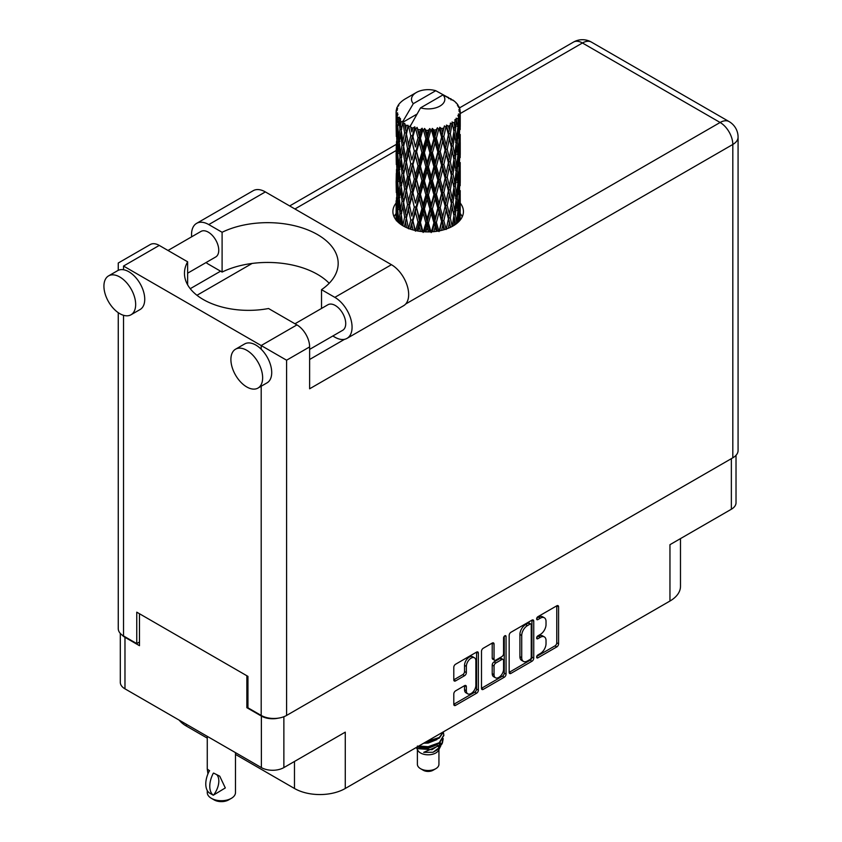 <?xml version="1.0" encoding="UTF-8"?>
<svg xmlns="http://www.w3.org/2000/svg" width="842" height="842" viewBox="0 0 842 842"><rect width="100%" height="100%" fill="white"/><g stroke="black" fill="none" stroke-linecap="round" stroke-linejoin="round"><path stroke-width="1.26" d="M474.488 657.812L472.667 656.76A6.736 3.884 120 0 0 469.299 657.097A6.736 3.884 120 0 0 464.542 665.348L466.352 666.39A6.736 3.884 120 0 1 471.12 658.139A6.736 3.884 120 0 1 474.488 657.812A6.736 3.884 120 0 1 475.877 660.896L475.877 685.251A6.736 3.884 120 0 1 472.941 692.029A6.736 3.884 120 0 1 467.752 693.84A6.736 3.884 120 0 1 466.352 690.756L466.352 686.693A2.515 1.452 120 0 0 465.826 685.535A2.515 1.452 120 0 0 464.573 685.662L455.585 690.861A2.515 1.452 120 0 0 453.796 693.945L453.796 704.322A2.515 1.452 120 0 0 454.322 705.48A2.515 1.452 120 0 0 455.585 705.354L476.593 693.219A2.515 1.452 120 0 0 478.372 690.135L478.372 653.129A2.515 1.452 120 0 0 477.846 651.982A2.515 1.452 120 0 0 476.593 652.097L455.585 664.233A2.515 1.452 120 0 0 453.796 667.317L453.796 679.852A2.515 1.452 120 0 0 454.322 681.01A2.515 1.452 120 0 0 455.585 680.883L464.573 675.694A2.515 1.452 120 0 0 466.352 672.611L466.352 666.39M504.811 635.805L506.053 636.531A1.758 1.021 120 0 0 505.695 635.721A1.758 1.021 120 0 0 504.811 635.805A1.758 1.021 120 0 0 503.569 637.973L503.569 653.592A2.515 1.452 120 0 1 501.779 656.676L495.822 660.117A2.515 1.452 120 0 1 494.559 660.244A2.515 1.452 120 0 1 494.043 659.097L494.043 644.088A2.515 1.452 120 0 0 493.517 642.93A2.515 1.452 120 0 0 492.254 643.056L494.043 644.088M509.168 635.342L509.168 672.358A2.515 1.452 120 0 0 509.694 673.505A2.515 1.452 120 0 0 510.957 673.379L531.965 661.254A2.515 1.452 120 0 0 533.744 658.17L533.744 621.164A2.515 1.452 120 0 0 533.218 620.007A2.515 1.452 120 0 0 531.965 620.133L510.957 632.258A2.515 1.452 120 0 0 509.168 635.342M540.332 653.539L537.88 654.96A1.758 1.021 120 0 0 536.733 656.507A1.758 1.021 120 0 0 537.007 657.918A1.758 1.021 120 0 0 537.88 657.834L556.804 646.909A2.515 1.452 120 0 0 558.583 643.825L558.583 606.819A2.515 1.452 120 0 0 558.057 605.672A2.515 1.452 120 0 0 556.804 605.798L537.88 616.712A1.758 1.021 120 0 0 536.733 618.27A1.758 1.021 120 0 0 537.007 619.68A1.758 1.021 120 0 0 537.88 619.596L540.332 618.175A8.062 4.652 120 0 1 544.364 617.786A8.062 4.652 120 0 1 546.026 621.47L546.026 624.553A8.062 4.652 120 0 1 540.332 634.426L537.88 635.836A1.758 1.021 120 0 0 536.733 637.383A1.758 1.021 120 0 0 537.007 638.804A1.758 1.021 120 0 0 537.88 638.71L540.332 637.299A8.062 4.652 120 0 1 544.364 636.899A8.062 4.652 120 0 1 546.026 640.594L546.026 643.677A8.062 4.652 120 0 1 540.332 653.539M481.487 688.303L502.463 676.189L504.274 677.231A2.515 1.452 120 0 0 506.053 674.147L506.053 636.531M504.274 677.231L483.266 689.366A2.515 1.452 120 0 1 482.003 689.493A2.515 1.452 120 0 1 481.487 688.335L481.487 651.329A2.515 1.452 120 0 1 483.266 648.245L492.254 643.056M736.024 455.29L736.024 502.737A15.903 9.178 180 0 1 731.361 509.231L669.958 544.679L669.958 601.03L345.273 788.48A35.911 20.734 180 0 1 294.479 788.48L294.479 761.463M345.273 788.48L345.273 732.14L283.87 767.588A15.903 9.178 180 0 1 261.378 767.588L124.974 688.84A15.903 9.178 180 0 1 120.311 682.346L120.311 633.437M186.366 724.288L186.366 726.067L207.269 738.139M235.486 754.421L294.479 788.48M186.366 726.067A35.911 20.734 180 0 1 179.199 720.142M680.483 538.606L680.483 586.369A35.911 20.734 180 0 1 669.958 601.03M247.948 707.059L246.864 707.69L261.378 716.068A15.903 9.178 0 0 0 278.207 718.173M246.864 707.69L246.864 675.747M122.037 634.984A15.903 9.178 0 0 0 124.974 637.31L139.477 645.688L139.477 613.744M544.364 636.899L542.543 635.857A8.062 4.652 120 0 0 538.522 636.257L540.332 637.299M536.775 637.257L538.522 636.257M544.364 617.786L542.543 616.733A8.062 4.652 120 0 0 538.522 617.133L540.332 618.175M536.775 618.144L538.522 617.133M536.775 656.381L554.983 645.867A2.515 1.452 120 0 0 556.773 642.783L556.773 605.808M510.957 673.379L509.168 672.358L530.144 660.202A2.515 1.452 120 0 0 531.933 657.118L531.933 620.154M530.007 659.507A1.758 1.021 120 0 0 531.249 657.349L531.249 624.859A1.758 1.021 120 0 0 530.881 624.059A1.758 1.021 120 0 0 530.007 624.143L527.418 625.638A8.062 4.652 120 0 0 521.724 635.499L521.724 657.707A8.062 4.652 120 0 0 523.398 661.391A8.062 4.652 120 0 0 527.418 660.991L530.007 659.507M530.881 624.059L529.071 623.006A1.758 1.021 120 0 0 528.187 623.091L530.007 624.143M523.398 661.391L521.577 660.349A8.062 4.652 120 0 1 519.914 656.655L519.914 634.458A8.062 4.652 120 0 1 525.608 624.585L528.187 623.091M492.223 643.077L492.223 658.044A2.515 1.452 120 0 0 492.749 659.202L494.559 660.244M504.242 636.299L504.242 673.105L506.053 674.147M494.043 674.663A6.736 3.884 120 0 0 495.433 677.747A6.736 3.884 120 0 0 500.622 675.947A6.736 3.884 120 0 0 503.569 669.169L503.569 660.581A2.515 1.452 120 0 0 503.042 659.433A2.515 1.452 120 0 0 501.779 659.56L495.822 663.001A2.515 1.452 120 0 0 494.043 666.085L494.043 674.663L492.223 673.621A6.736 3.884 120 0 0 493.623 676.705L495.433 677.747M503.042 659.433L501.232 658.381A2.515 1.452 120 0 0 499.969 658.507L501.779 659.56M492.223 673.621L492.223 665.033A2.515 1.452 120 0 1 494.001 661.949L499.969 658.507M502.463 676.189A2.515 1.452 120 0 0 504.242 673.105M467.752 693.84L465.931 692.787A6.736 3.884 120 0 1 464.542 689.703L464.542 685.683M453.796 679.82L462.763 674.642A2.515 1.452 120 0 0 464.542 671.558L464.542 665.348M453.796 704.28L474.772 692.177A2.515 1.452 120 0 0 476.561 689.093L476.561 652.118M329.19 283.28A70.549 40.732 0 0 0 222.099 272.071L208.774 264.377A24.365 14.072 60 0 1 206.048 262.557M191.65 236.812A24.365 14.072 60 0 1 191.544 234.529A24.365 14.072 60 0 1 196.586 223.372A24.365 14.072 60 0 1 208.774 224.582L265.367 191.913A24.365 14.072 60 0 0 253.179 190.702L196.586 223.372M262.641 377.795A22.45 12.956 -120 0 0 252.853 355.208A22.45 12.956 -120 0 0 235.55 349.198A22.45 12.956 -120 0 0 230.897 359.471A22.45 12.956 -120 0 0 240.696 382.058A22.45 12.956 -120 0 0 257.999 388.067A22.45 12.956 -120 0 0 262.641 377.795M257.999 388.067L267.061 382.836A22.45 12.956 -120 0 0 271.713 372.564A22.45 12.956 -120 0 0 261.199 349.23A22.45 12.956 -120 0 0 244.622 343.957L235.55 349.198M135.667 304.488A22.45 12.956 -120 0 0 125.868 281.902A22.45 12.956 -120 0 0 108.576 275.881A22.45 12.956 -120 0 0 103.924 286.164A22.45 12.956 -120 0 0 113.723 308.751A22.45 12.956 -120 0 0 131.026 314.761A22.45 12.956 -120 0 0 135.667 304.488M131.026 314.761L140.088 309.53A22.45 12.956 -120 0 0 144.74 299.257A22.45 12.956 -120 0 0 123.521 269.745A22.45 12.956 -120 0 0 117.648 270.65L108.576 275.881M396.108 203.059A35.269 20.366 0 0 0 392.898 211.542A35.269 20.366 0 0 0 414.664 230.361A35.269 20.366 0 0 0 453.112 225.94A35.269 20.366 0 0 0 463.437 211.542A35.269 20.366 0 0 0 460.227 203.059M460.216 213.51A35.269 20.366 180 0 1 462.247 216.783M167.99 250.474L200.943 231.445A14.746 8.515 60 0 1 212.31 235.392A14.746 8.515 60 0 1 218.752 250.242A14.746 8.515 60 0 1 215.689 256.989L187.64 273.187M294.963 323.781L327.917 304.751A14.746 8.515 60 0 1 339.284 308.709A14.746 8.515 60 0 1 345.725 323.549A14.746 8.515 60 0 1 342.673 330.306L309.624 349.377M222.099 272.071L222.099 232.276L208.774 224.582M118.259 270.335L118.259 263.02L150.276 244.538A17.956 10.367 60 0 1 159.254 245.422L123.521 266.051C116.67 262.104 116.67 262.104 123.521 266.051L286.585 360.208L286.585 715.437A17.956 10.367 180 0 1 261.199 715.437L247.948 707.796L247.948 676.379L136.762 612.176L136.762 643.593L123.521 635.952A17.956 10.367 180 0 1 118.259 628.616L118.259 312.677M261.199 349.23L261.199 345.536L296.931 324.907L268.545 308.519A64.129 37.027 0 0 1 184.461 273.334A64.129 37.027 0 0 1 187.64 261.809L159.254 245.422M296.931 324.907A17.956 10.367 60 0 1 309.624 346.904L309.624 388.793L732.814 144.466L732.814 457.816L286.585 715.437M136.762 643.593L139.477 642.025M405.676 304.015L720.12 122.479A17.956 10.367 60 0 1 732.814 144.466A17.956 10.367 180 0 0 738.076 137.141L738.076 450.481A17.956 10.367 180 0 1 732.814 457.816M190.239 288.69L220.562 271.187M196.954 295.289L252.105 263.451M394.077 216.783A35.269 20.366 180 0 1 396.098 213.531M187.64 284.849L187.64 261.809M321.518 308.446L321.518 289.669L334.842 297.363A24.365 14.072 60 0 1 350.756 318.844A24.365 14.072 60 0 1 347.02 338.368A24.365 14.072 60 0 1 334.842 337.168L332.811 335.99M334.842 297.363L391.435 264.693A24.365 14.072 60 0 1 407.349 286.164A24.365 14.072 60 0 1 403.623 305.699L347.02 338.368M321.518 289.669A70.549 40.732 0 0 0 338.179 263.388A70.549 40.732 0 0 0 297.331 226.445A70.549 40.732 0 0 0 222.099 232.276M391.435 264.693L265.367 191.913M417.39 749.517L417.39 764.294A10.778 6.22 0 0 0 420.547 768.693L423.263 770.262A6.925 3.999 0 0 0 433.062 770.262L435.788 768.693A10.778 6.22 0 0 0 438.935 764.294L438.935 749.517M423.263 770.262L420.547 768.693A10.778 6.22 0 0 0 435.788 768.693M416.306 747.475L417.864 750.411A10.778 6.22 0 0 0 420.547 752.98A10.778 6.22 0 0 0 438.471 750.411L440.84 745.738M438.577 746.98A10.778 6.22 0 0 0 436.809 744.875M416.548 747.328L418.621 748.717L431.957 749.706L442.418 742.949L441.566 744.57L423.705 752.359L433.02 752.264L440.377 746.812M442.503 740.013L442.092 743.36M442.418 742.949L443.218 738.623M418.621 746.138A15.651 9.03 0 0 0 422.179 747.328L428.168 747.359L439.229 743.402L443.808 735.382M418.853 746.001L428.168 746.707L439.229 742.749L443.818 735.055L443.45 732.761M425.315 742.265L428.168 742.118L439.229 738.171L443.713 731.645M426.494 741.591L439.229 737.508L443.555 731.74M405.497 129.047L404.676 124.448A32.07 18.513 0 0 0 405.497 124.932A32.07 18.513 0 0 0 406.339 125.405L405.497 129.047L406.402 132.899L405.497 137.793L407.528 148.539L405.497 157.096L403.623 146.276L408.244 126.353L408.117 125.332L406.339 125.405M403.623 146.276L405.497 137.793M405.497 185.166L403.623 174.347L406.402 160.959L405.497 165.863L407.528 176.609L405.497 185.166L406.402 189.029L405.497 193.944L407.528 204.659L405.497 213.236L403.623 202.396L408.507 181.43L410.77 192.018L408.507 200.743L406.402 190.06M403.623 174.347L405.497 165.863M403.623 202.396L405.497 193.944M404.455 226.624L405.497 222.004L406.539 227.635M396.098 111.744A32.07 18.513 0 0 0 396.098 111.849A32.07 18.513 0 0 0 396.172 113.102L396.119 116.533L396.098 111.744L397.424 109.839L396.214 110.291A32.07 18.513 0 0 1 396.277 109.913L397.656 108.418L396.635 108.471A32.07 18.513 0 0 1 397.15 107.144L398.803 105.46L397.887 105.755A32.07 18.513 0 0 1 398.108 105.397L399.076 104.05A32.07 18.513 0 0 1 400.15 102.84L401.455 101.598A32.07 18.513 0 0 1 401.834 101.282L403.35 100.124A32.07 18.513 0 0 1 404.907 99.103L406.897 97.946M396.445 114.554A32.07 18.513 0 0 0 396.55 114.933L396.498 132.868L396.445 114.554L397.592 112.87L396.172 113.102M397.066 116.354A32.07 18.513 0 0 0 397.719 117.659L397.371 121.122L397.066 116.354L397.982 114.28L396.55 114.933M398.603 119.017A32.07 18.513 0 0 0 398.876 119.375L399.95 129.121L398.74 137.33L397.75 126.184L399.445 117.196L397.719 117.659M399.982 120.68A32.07 18.513 0 0 0 401.181 121.848L400.56 125.374L400.434 118.511L398.876 119.375M416.801 114.217L402.865 122.269L403.055 121.132L401.181 121.848M403.055 121.132L413.317 103.661A16.672 9.63 0 0 1 416.38 92.473L405.991 98.472M448.828 98.672L448.733 97.64A32.07 18.513 0 0 0 446.923 96.83L435.756 90.704A16.672 9.63 0 0 0 416.38 92.473M460.174 213.731L460.216 194.291M459.764 220.593L460.09 210.658L460.227 220.036M459.848 209.847L460.09 210.658M451.154 99.324L451.07 98.893A32.07 18.513 0 0 0 450.596 98.619L449.923 98.64M460.174 185.672L460.206 166.211M460.227 190.629L460.09 201.891L460.227 190.629M459.942 206.995L459.458 218.215L458.743 210.121L459.458 198.912L459.942 206.995M457.648 222.72L458.332 215.184L458.995 221.446M457.743 212.984L458.332 215.184M458.869 220.141L459.458 218.215M458.743 210.121L457.132 210.553M459.016 197.375L459.458 198.912M459.732 203.038L460.09 201.891M459.711 193.818L458.206 194.365M459.848 181.777L460.09 182.588M455.975 102.945L455.932 102.587A32.07 18.513 0 0 0 455.596 102.25L454.206 101.04A32.07 18.513 0 0 0 454.175 101.019A32.07 18.513 0 0 0 452.764 99.966L452.28 99.956M451.07 98.893L450.986 99.914M402.623 123.037A32.07 18.513 0 0 0 403.034 123.342L404.623 132.899L402.823 141.319L401.224 130.373L402.865 122.269M404.676 124.448L404.813 123.427L403.034 123.342M408.244 126.353A32.07 18.513 0 0 0 408.78 126.595L410.77 135.888L408.507 144.603L406.402 133.92M454.175 101.019L443.008 94.893L420.579 107.85L410.117 126.458L408.78 126.595M460.174 157.612L460.206 138.151M460.227 162.58L460.09 173.82L460.227 162.58M459.942 178.925L459.458 190.155L458.743 182.04L459.458 170.842L459.942 178.925M459.164 195.228L458.332 206.416L457.29 198.238L458.332 187.124L459.164 195.228M457.89 211.489L456.732 222.583L455.375 214.331L456.732 203.28L457.89 211.489M453.764 225.551L454.691 219.32L455.596 224.351M455.932 102.587L457.111 103.871A32.07 18.513 0 0 1 458.037 105.124L457.353 105.155L458.858 106.492A32.07 18.513 0 0 1 459.048 106.871L458.048 106.534L459.627 108.281A32.07 18.513 0 0 1 459.995 109.618L458.869 109.523L460.206 111.07A32.07 18.513 0 0 1 460.227 111.46L458.943 110.955L460.174 112.912L460.09 117.691L459.953 114.259L458.458 113.975L459.532 115.691L459.942 122.795L459.458 134.015L458.743 125.911L459.385 116.07L457.911 115.375L458.711 117.47L458.332 122.227L457.911 118.754L456.132 118.217L457.89 127.279L456.732 138.383L455.375 130.131L456.585 120.417L455.006 119.501L454.691 126.363L454.006 122.806L452.059 122.006L452.638 124.858L452.059 122.006M420.579 107.85A16.672 9.63 0 0 0 439.956 106.081A16.672 9.63 0 0 0 443.008 94.893M410.843 127.426A32.07 18.513 0 0 0 412.864 128.11L411.843 131.889L410.307 125.321M415.127 128.763A32.07 18.513 0 0 0 415.738 128.91L418.021 137.888L415.432 146.971L412.938 136.625L415.127 128.763L414.811 126.816L412.864 128.11M418.095 129.426A32.07 18.513 0 0 0 420.358 129.805L419.221 133.731L417.085 127.384L415.738 128.91M422.821 130.1A32.07 18.513 0 0 0 423.484 130.163L425.905 138.793L423.147 148.266L420.432 138.299L422.821 130.1L422.126 128.226L420.358 129.805M425.978 130.31A32.07 18.513 0 0 0 428.336 130.363L427.157 134.457L425.978 130.31L424.578 128.447L423.484 130.163M430.851 130.289A32.07 18.513 0 0 0 431.514 130.257L433.925 138.541L431.188 148.403L428.42 138.846L430.851 130.289L429.82 128.542L428.336 130.363M434.009 130.047A32.07 18.513 0 0 0 436.303 129.752L435.156 134.015L434.009 130.047L432.293 128.405L431.514 130.257M438.714 129.331A32.07 18.513 0 0 0 439.345 129.194L441.587 137.141L439.029 147.392L436.388 138.225L438.714 129.331L437.419 127.752L436.303 129.752M441.661 128.637A32.07 18.513 0 0 0 443.766 128.016L442.724 132.447L441.661 128.637L439.756 127.268L439.345 129.194M445.913 127.268A32.07 18.513 0 0 0 446.46 127.047L448.407 134.688L446.186 145.287L443.829 136.488L445.913 127.268L444.429 125.89L443.766 128.016M448.47 126.174A32.07 18.513 0 0 0 450.238 125.269L449.375 129.836L448.47 126.174L446.481 125.079L446.46 127.047M451.996 124.237A32.07 18.513 0 0 0 452.438 123.942L453.954 131.331L452.217 142.214L450.302 133.731L451.996 124.237L450.417 123.079L450.238 125.269M454.006 122.806A32.07 18.513 0 0 0 455.333 121.68M457.911 118.754A32.07 18.513 0 0 0 458.711 117.47M459.953 114.259A32.07 18.513 0 0 0 460.174 112.912M453.912 215.857L454.691 219.32M456.385 223.761L456.732 222.583M455.375 214.331L453.627 214.521L454.691 210.553L453.028 202.175L454.691 191.26L456.143 199.533L454.691 210.553M456.027 200.428L456.732 203.28M457.564 209.016L458.332 206.416M457.29 198.238L455.596 198.554L456.732 194.523L455.375 186.261L456.732 175.21L457.89 183.409L456.732 194.523M457.743 184.914L458.332 187.124M458.869 192.081L459.458 190.155M458.743 182.04L457.132 182.482M459.016 169.316L459.458 170.842M459.732 174.957L460.09 173.82M459.711 165.758L458.206 166.306M459.848 153.707L460.09 154.518M459.101 107.692L459.048 106.871M457.974 105.703L458.037 105.124M460.174 129.542L460.227 111.46M460.227 134.51L460.09 145.75L460.227 134.51M459.942 150.855L459.458 162.085L458.743 153.97L459.458 142.793L459.942 150.855M459.164 167.179L458.332 178.346L457.29 170.189L458.332 159.043L459.164 167.179M453.954 215.531L452.217 226.414L450.302 217.931L452.217 207.111L453.954 215.531M448.281 228.277L449.375 222.793L450.449 227.329M450.302 217.931L448.523 217.868L450.617 227.256M446.186 229.487L443.829 220.688L446.186 210.184L449.375 222.793M453.028 202.175L451.259 202.238L452.628 209.048M451.365 203.269L449.375 214.036L447.218 205.385L449.375 194.734L452.217 207.111M453.912 187.787L454.691 191.26M455.375 186.261L453.627 186.45L454.691 182.482L453.028 174.126L454.691 163.18L456.143 171.484L454.691 182.482M456.038 172.378L456.732 175.21M457.564 180.935L458.332 178.346M457.29 170.189L455.596 170.505L456.732 166.453L455.375 158.18L456.732 147.15L457.89 155.338L456.732 166.453M457.743 156.833L458.332 159.043M458.869 164.022L459.458 162.085M458.743 153.97L457.132 154.412M459.016 141.256L459.458 142.793M459.732 146.887L460.09 145.75M459.711 137.688L458.206 138.246M459.848 125.637L460.09 126.447M459.953 110.776L459.995 109.618M459.164 139.109L458.332 150.276L457.29 142.119L458.332 130.973L459.164 139.109M453.954 187.461L452.217 198.354L450.302 189.86L452.217 179.051L453.954 187.461M448.407 218.888L446.292 229.013M441.524 230.392L442.724 225.403L443.923 229.761M443.829 220.688L442.145 220.372L444.544 229.582M441.587 221.351L439.029 231.592L436.388 222.425L439.029 212.289L441.587 221.351L442.145 220.372L442.724 225.403M447.218 205.385L445.471 205.185L448.523 217.868L449.375 214.036M445.134 206.195L442.724 216.647L440.198 207.648L442.724 197.344L445.134 206.195L445.471 205.185L446.186 210.184M450.302 189.86L448.523 189.797L451.259 202.238L452.217 198.354M448.407 190.818L446.186 201.427L443.829 192.618L446.186 182.114L449.375 194.734M453.028 174.126L451.259 174.189L452.638 180.998M451.365 175.21L449.375 185.956L447.218 177.325L449.375 166.663L452.217 179.051M453.912 159.717L454.691 163.18M455.375 158.18L453.627 158.38L454.691 154.412L453.028 146.055L454.691 135.109L456.143 143.414L454.691 154.412M456.027 144.308L456.732 147.15M457.564 152.865L458.332 150.276M457.29 142.119L455.596 142.435L456.732 138.383M457.743 128.773L458.332 130.973M458.869 135.951L459.458 134.015M458.743 125.911L457.132 126.353M459.732 118.838L460.09 117.691M453.954 159.391L452.217 170.294L450.302 161.78L452.217 150.992L453.954 159.391M433.893 231.645L435.156 226.982L436.43 231.34M436.388 222.425L434.882 221.878L437.472 231.192M433.925 222.751L431.188 232.602L428.42 223.046L431.188 213.3L433.925 222.751L434.882 221.878L435.156 226.982M440.198 207.648L438.598 207.206L442.145 220.372L442.724 216.647M437.84 208.142L435.156 218.215L432.43 208.837L435.156 198.912L437.84 208.142L438.598 207.206L439.029 212.289M443.829 192.618L442.145 192.302L445.471 205.185L446.186 201.427M441.587 193.271L439.029 203.532L436.388 194.355L439.029 184.23L441.587 193.271L442.145 192.302L442.724 197.344M447.218 177.325L445.471 177.136L448.523 189.797L449.375 185.956M445.134 178.146L442.724 188.566L440.198 179.588L442.724 169.274L445.134 178.146L445.471 177.136L446.186 182.114M450.302 161.78L448.523 161.717L451.259 174.189L452.217 170.294M448.407 162.748L446.186 173.368L443.829 164.537L446.186 154.065L449.375 166.663M453.028 146.055L451.259 146.119L452.638 152.96M451.365 147.139L449.375 157.896L447.218 149.255L449.375 138.593L452.217 150.992M453.912 131.657L454.691 135.109M455.375 130.131L453.627 130.321L454.691 126.363M457.564 124.816L458.332 122.227M425.873 231.866L427.157 227.414L428.452 231.908M428.42 223.046L427.199 222.299L429.852 231.887M425.905 223.004L423.147 232.455L420.432 222.499L423.147 213.163L425.905 223.004L427.199 222.299L427.157 227.414M432.43 208.837L431.062 208.185L434.882 221.878L435.156 218.215M429.925 208.974L427.157 218.657L424.4 208.869L427.157 199.354L429.925 208.974L431.062 208.185L431.188 213.3M436.388 194.355L434.882 193.807L438.598 207.206L439.029 203.532M433.925 194.67L431.188 204.543L428.42 194.976L431.188 185.24L433.925 194.67L434.882 193.807L435.156 198.912M440.198 179.588L438.598 179.157L442.145 192.302L442.724 188.566M437.84 180.083L435.156 190.145L432.43 180.777L435.156 170.842L437.84 180.083L438.598 179.157L439.029 184.23M443.829 164.537L442.145 164.222L445.471 177.136L446.186 173.368M441.587 165.2L439.029 175.473L436.388 166.284L439.029 156.17L441.587 165.2L442.145 164.222L442.724 169.274M447.218 149.255L445.471 149.066L448.523 161.717L449.375 157.896M445.134 150.076L442.724 160.506L440.198 151.528L442.724 141.203L445.134 150.076L445.471 149.066L446.186 154.065M450.302 133.731L448.523 133.657L451.259 146.119L452.217 142.214M448.407 134.688L449.375 138.593M417.958 231.034L419.221 226.687L420.484 231.424M420.432 222.499L419.579 221.604L422.158 231.613M418.021 222.099L415.432 231.161L412.938 220.825L415.432 211.868L418.021 222.099L419.579 221.604L419.221 226.687M424.4 208.869L423.347 208.037L427.199 222.299L427.157 218.657M421.916 208.648L419.221 217.931L416.59 207.753L419.221 198.628L421.916 208.648L423.347 208.037L423.147 213.163M428.42 194.976L427.199 194.228L431.062 208.185L431.188 204.543M425.905 194.934L423.147 204.395L420.432 194.428L423.147 185.093L425.905 194.934L427.199 194.228L427.157 199.354M432.43 180.777L431.062 180.125L434.882 193.807L435.156 190.145M429.925 180.914L427.157 190.576L424.4 180.82L427.157 171.284L429.925 180.914L431.062 180.125L431.188 185.24M436.388 166.284L434.882 165.737L438.598 179.157L439.029 175.473M433.925 166.6L431.188 176.483L428.42 166.905L431.188 157.18L433.925 166.6L434.882 165.737L435.156 170.842M440.198 151.528L438.598 151.086L442.145 164.222L442.724 160.506M437.84 152.013L435.156 162.074L432.43 152.718L435.156 142.772L437.84 152.013L438.598 151.086L439.029 156.17M443.829 136.488L442.145 136.162L445.471 149.066L446.186 145.287M441.587 137.141L442.145 136.162L442.724 141.203M446.481 125.079L448.523 133.657L449.375 129.836M410.664 229.224L411.843 224.846L413.022 229.94M412.938 220.825L414.895 230.413M410.77 220.088L408.507 228.803L406.402 218.131L408.507 209.5L410.77 220.088L412.496 219.836L411.843 224.846M416.59 207.753L419.579 221.604L419.221 217.931M414.285 207.174L411.843 216.089L409.517 205.553L411.843 196.786L414.285 207.174L415.937 206.795L415.432 211.868M420.432 194.428L419.579 193.534L423.347 208.037L423.147 204.395M418.021 194.028L415.432 203.101L412.938 192.755L415.432 183.798L418.021 194.028L419.579 193.534L419.221 198.628M424.4 180.82L423.347 179.988L427.199 194.228L427.157 190.576M421.916 180.588L419.221 189.85L416.59 179.704L419.221 170.558L421.916 180.588L423.347 179.988L423.147 185.093M428.42 166.905L427.199 166.148L431.062 180.125L431.188 176.483M425.905 166.853L423.147 176.336L420.432 166.358L423.147 157.033L425.905 166.853L427.199 166.148L427.157 171.284M432.43 152.718L431.062 152.055L434.882 165.737L435.156 162.074M429.925 152.855L427.157 162.517L424.4 152.749L427.157 143.203L429.925 152.855L431.062 152.055L431.188 157.18M436.388 138.225L434.882 137.678L438.598 151.086L439.029 147.392M433.925 138.541L434.882 137.678L435.156 142.772M439.756 127.268L442.145 136.162L442.724 132.447M406.402 218.131L405.497 222.004M409.517 205.553L411.843 216.089M407.528 204.659L409.296 204.532L408.507 209.5M412.938 192.755L415.432 203.101M410.77 192.018L412.496 191.755L411.843 196.786M416.59 179.704L419.579 193.534L419.221 189.85M414.285 179.125L411.843 188.008L409.517 177.494L411.843 168.705L414.285 179.125L415.937 178.746L415.432 183.798M420.432 166.358L419.579 165.453L423.347 179.988L423.147 176.336M418.021 165.948L415.432 175.041L412.938 164.685L415.432 155.738L418.021 165.948L419.579 165.453L419.221 170.558M424.4 152.749L423.347 151.918L427.199 166.148L427.157 162.517M421.916 152.518L419.221 161.79L416.59 151.634L419.221 142.477L421.916 152.518L423.347 151.918L423.147 157.033M428.42 138.846L427.199 138.099L431.062 152.055L431.188 148.403M425.905 138.793L427.199 138.099L427.157 143.203M432.293 128.405L434.882 137.678L435.156 134.015M404.623 217.099L402.823 225.519L401.224 214.573L402.823 206.216L404.623 217.099L406.402 217.099L405.497 213.236M399.708 223.583L400.56 218.331L401.434 224.835M401.308 215.184L400.56 218.331M403.623 202.448L402.823 206.216M409.517 177.494L412.496 191.755L409.296 204.532L408.507 200.743M407.528 176.609L409.296 176.473L408.507 181.43M412.938 164.685L415.937 178.746L412.496 191.755L411.843 188.008M410.77 163.937L408.507 172.684L406.402 161.98L408.507 153.381L410.77 163.937L412.496 163.685L411.843 168.705M416.59 151.634L419.579 165.453L415.937 178.746L415.432 175.041M414.285 151.055L411.843 159.948L409.517 149.423L411.843 140.635L414.285 151.055L415.937 150.676L415.432 155.738M420.432 138.299L419.579 137.393L423.347 151.918L419.579 165.453L419.221 161.79M418.021 137.888L419.579 137.393L419.221 142.477M424.578 128.447L427.199 138.099L423.347 151.918L423.147 148.266M429.82 128.542L427.199 138.099L427.157 134.457M404.623 189.029L402.823 197.46L401.224 186.503L402.823 178.157L404.623 189.029L406.402 189.029L409.096 175.462M402.076 201.249L400.56 209.574L399.255 198.501L400.56 190.271L402.076 201.249L403.844 201.385L402.823 197.46M399.95 213.331L398.74 221.53L397.75 210.395L398.74 202.227L399.95 213.331L401.666 213.584L400.56 209.574M396.803 220.867L397.371 214.078L397.982 222.088M397.898 212.205L397.371 214.078M399.234 223.193L398.74 221.53M399.392 199.691L398.74 202.227M401.308 187.113L400.56 190.271M403.623 174.399L402.823 178.157M409.054 175.241L408.507 172.684M406.402 161.98L405.497 157.096M409.517 149.423L411.843 159.948M407.528 148.539L409.296 148.403L408.507 153.381M412.938 136.625L415.432 146.971M410.77 135.888L412.496 135.625L411.843 140.635M417.085 127.384L419.579 137.393L419.221 133.731M404.623 160.959L402.823 169.4L401.224 158.433L402.823 150.097L404.623 160.959L406.402 160.959L409.096 147.371M402.076 173.199L400.56 181.493L399.255 170.442L400.56 162.201L402.076 173.199L403.844 173.326L402.823 169.4M399.95 185.251L398.74 193.471L397.75 182.325L398.74 174.157L399.95 185.251L401.666 185.514L400.56 181.493M398.255 197.165L397.371 205.311L396.719 194.102L397.371 186.019L398.255 197.165L399.918 197.544M397.045 208.995L396.498 217.068L396.498 197.765L397.045 208.995L398.603 209.49M396.098 220.025L396.119 209.49L396.319 220.741M396.971 218.625L396.498 217.068M396.845 196.586L396.498 197.765M398.066 207.595L397.371 205.311M397.898 184.135L397.371 186.019M399.582 196.344L398.74 193.471M399.392 171.642L398.74 174.157M401.308 159.043L400.56 162.201M403.623 146.329L402.823 150.097M409.054 147.15L408.507 144.603M410.328 125.447L411.843 131.889M402.076 145.129L400.56 153.433L399.255 142.382L400.56 134.131L402.076 145.129L403.844 145.256L402.823 141.319M399.95 157.18L398.74 165.4L397.75 154.244L398.74 146.098L399.95 157.18L401.666 157.433L400.56 153.433M398.255 169.116L397.371 177.241L396.719 166.042L397.371 157.938L398.255 169.116L399.918 169.495M397.045 180.925L396.498 189.008L396.498 169.705L397.045 180.925L398.603 181.419M396.319 192.66L396.119 181.43L396.319 192.66L397.761 193.271M396.119 200.743L396.161 209.353M396.319 201.406L396.119 200.733M396.971 190.566L396.498 189.008M396.845 168.526L396.498 169.705M398.066 179.514L397.371 177.241M397.898 156.065L397.371 157.938M399.582 168.284L398.74 165.4M399.392 143.572L398.74 146.098M401.308 130.984L400.56 134.131M404.623 132.899L406.402 132.899L408.117 125.332M398.255 141.046L397.371 149.171L396.719 137.972L397.371 129.868L398.255 141.046L399.918 141.424M397.045 152.855L396.498 160.948L396.498 141.645L397.045 152.855L398.603 153.349M396.319 164.611L396.119 153.36L396.319 164.611L397.761 165.211M396.319 173.326L396.161 181.293M396.971 162.506L396.498 160.948M396.845 140.467L396.498 141.645M398.066 151.444L397.371 149.171M397.898 127.995L397.371 129.868M399.582 140.214L398.74 137.33M435.756 90.704L413.317 103.661M399.95 129.121L401.666 129.373L400.56 125.374M396.319 136.541L396.119 125.29L396.319 136.541L397.761 137.141M396.319 145.266L396.161 153.212M396.971 134.425L396.498 132.868M397.045 124.795L398.603 125.29M398.066 123.395L397.371 121.122M396.119 116.554L396.161 125.142M396.214 110.291L396.182 111.618M396.319 117.206L396.119 116.533M396.635 108.471L396.698 109.449M397.887 105.755L397.824 106.439M422.179 747.328L417.411 746.044M433.02 752.264L436.777 750.169L439.229 747.538M440.019 745.896L440.345 742.518M440.303 743.233L440.208 742.633M423.705 743.202L428.168 743.065L436.935 739.571M438.85 746.791L440.345 742.581M417.769 746.633L419.558 747.549L428.168 748.296L436.935 744.812M414.811 126.816L409.296 148.403M422.126 128.226L409.296 176.473M409.296 204.532L404.402 226.593M437.419 127.752L410.159 229.056M444.429 125.89L434.882 165.737L417.022 230.866M447.134 140.877L438.598 179.157L424.547 231.803M447.134 168.926L442.145 192.302L432.262 231.771M447.134 197.028L439.682 230.792M447.123 225.109L446.344 228.992M235.486 752.643L235.486 792.564A14.114 8.146 180 0 1 231.361 798.332L228.635 799.9A10.262 5.926 180 0 1 214.121 799.9L211.405 798.332A14.114 8.146 180 0 1 207.269 792.564L207.269 790.522M207.942 773.872L207.269 769.062L209.605 770.767M209.3 770.946A20.65 11.925 120 0 0 209.3 792.911L213.289 795.216L225.309 787.933L219.73 776.166L213.605 773.072M213.289 795.216A20.65 11.925 -60 0 1 213.289 773.251M216.583 774.535A15.903 9.178 -60 0 1 213.594 795.027M231.361 798.332A14.114 8.146 180 0 1 211.405 798.332L214.121 799.9M731.361 509.231L731.361 458.648M283.87 716.721L283.87 767.588M261.378 767.588L261.378 716.068M124.974 637.31L124.974 688.84M536.638 637.994L537.88 638.71M536.638 618.87L537.88 619.596M556.804 605.798L558.583 606.819M556.773 642.783L558.583 643.825M554.983 645.867L556.804 646.909M536.638 657.118L537.88 657.834M531.965 620.133L533.744 621.164M531.933 657.118L533.744 658.17M530.144 660.202L531.965 661.254M525.608 624.585L527.418 625.638M519.914 634.458L521.724 635.499M519.914 656.655L521.724 657.707M481.487 688.335L483.266 689.366M492.223 658.044L494.043 659.097M494.001 661.949L495.822 663.001M492.223 665.033L494.043 666.085M464.573 685.662L466.352 686.693M464.542 689.703L466.352 690.756M464.542 671.558L466.352 672.611M462.763 674.642L464.573 675.694M453.796 679.852L455.585 680.883M476.593 652.097L478.372 653.129M476.561 689.093L478.372 690.135M474.772 692.177L476.593 693.219M453.796 704.322L455.585 705.354M261.199 715.437L261.199 386.225M123.521 266.051L123.521 269.745M123.521 315.287L123.521 635.952M738.076 137.141A17.956 17.956 0 0 0 729.098 121.585A17.956 10.367 120 0 0 720.12 122.479L582.443 42.984L460.227 113.544M396.119 150.56L294.932 208.974M309.624 359.471L344.546 339.315M309.624 346.904L286.585 360.208M573.465 42.1A17.956 10.367 60 0 1 582.443 42.984A17.956 10.367 120 0 1 591.421 42.1A17.956 17.956 0 0 0 573.465 42.1L459.364 107.976M396.119 144.487L289.68 205.943M729.098 121.585L591.421 42.1M443.818 735.708L443.818 735.055M460.227 210.668L460.227 198.386M460.227 182.609L460.227 170.316M460.227 154.539L460.227 142.256M460.227 126.468L460.227 114.186M207.269 736.35L207.269 769.062"/></g></svg>
